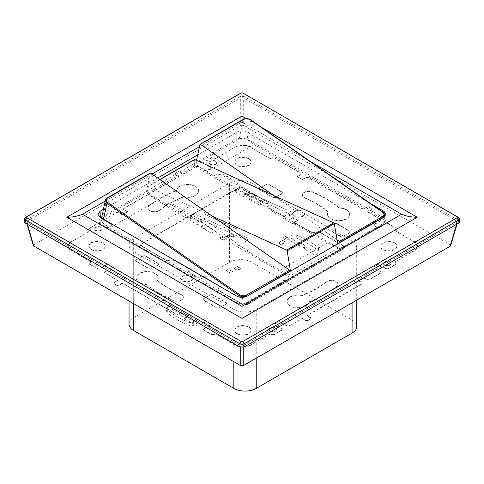 <?xml version="1.0" encoding="UTF-8"?>
<svg xmlns="http://www.w3.org/2000/svg" width="484" height="484" viewBox="0 0 484 484"><rect width="100%" height="100%" fill="white"/><g stroke="black" fill="none" stroke-linecap="round" stroke-linejoin="round"><path stroke-width="0.36" stroke-dasharray="2.42 1.81" d="M305.616 320.154A1.839 1.065 0 0 0 308.223 320.154L308.223 320.456A1.839 1.065 180 0 1 305.616 320.456L302.754 318.799A0.738 0.423 0 0 0 301.714 318.799L289.493 325.853L301.714 318.799M289.493 325.853A1.839 1.065 180 0 1 286.885 325.853L286.885 325.557A1.839 1.065 0 0 0 289.493 325.557M286.885 325.557L280.635 321.945A1.839 1.065 0 0 0 278.034 321.945L275.426 323.451A1.839 1.065 0 0 0 274.888 324.201A1.839 1.065 0 0 0 275.426 324.952L281.676 328.563L275.426 325.254A1.839 1.065 180 0 1 274.888 324.504A1.839 1.065 180 0 1 275.426 323.754L278.034 322.247A1.839 1.065 180 0 1 280.635 322.247L286.885 325.853M281.676 328.866A1.839 1.065 180 0 1 282.22 329.616A1.839 1.065 180 0 1 281.676 330.366L273.865 334.88L269.957 334.123L273.865 334.577L281.676 330.064A1.839 1.065 0 0 0 282.22 329.314A1.839 1.065 0 0 0 281.676 328.563M269.957 333.827L250.688 344.953L269.957 334.123M250.688 345.249A11.047 6.377 180 0 1 235.067 345.249L235.067 344.953A11.047 6.377 0 0 0 250.688 344.953M235.067 344.953L215.791 333.827L235.067 345.249M215.791 334.123L211.889 334.88L204.073 330.366A1.839 1.065 180 0 1 203.534 329.616A1.839 1.065 180 0 1 204.073 328.866L204.073 328.563A1.839 1.065 0 0 0 203.534 329.314A1.839 1.065 0 0 0 204.073 330.064L211.889 334.577L215.791 333.827M184.543 318.647A1.839 1.065 180 0 1 185.082 317.897L185.082 317.601A1.839 1.065 0 0 0 184.543 318.351L184.543 318.647A1.839 1.065 180 0 0 185.082 319.404L196.262 325.853A1.839 1.065 -0 0 0 198.863 325.853L205.119 322.247A1.839 1.065 180 0 1 207.721 322.247L210.322 323.754A1.839 1.065 180 0 1 210.867 324.504A1.839 1.065 180 0 1 210.322 325.254L204.073 328.866M123.063 283.297L123.063 283.594A0.738 0.423 0 0 0 122.022 283.594L122.022 283.297A0.738 0.423 0 0 1 123.063 283.297L177.271 314.594A1.839 1.065 0 0 0 179.873 314.594L183.261 312.634L188.47 315.943L185.082 317.897M183.261 312.936L179.873 314.89A1.839 1.065 180 0 1 177.271 314.89L123.063 283.594M122.022 283.594L119.161 285.251A1.839 1.065 180 0 1 116.553 285.251L114.472 283.745L116.553 285.251M114.472 284.048A1.839 1.065 180 0 1 113.934 283.297A1.839 1.065 180 0 1 114.472 282.541L114.472 282.245A1.839 1.065 0 0 0 113.934 282.995A1.839 1.065 0 0 0 114.472 283.745M114.472 282.245L117.34 280.587L114.472 282.541M117.34 280.889A0.738 0.423 0 0 0 117.552 280.587A0.738 0.423 0 0 0 117.34 280.29L105.119 272.934L117.34 280.29M105.119 273.236A1.839 1.065 180 0 1 104.58 272.48A1.839 1.065 180 0 1 105.119 271.73L111.368 268.124A1.839 1.065 0 0 0 111.907 267.368A1.839 1.065 0 0 0 111.368 266.617L108.761 265.117A1.839 1.065 0 0 0 106.159 265.117L99.91 268.42A1.839 1.065 0 0 1 97.302 268.42L89.492 263.913L90.792 261.656L89.492 264.216L97.302 268.723A1.839 1.065 0 0 0 99.91 268.723M90.792 261.959L71.523 250.531A11.047 6.377 0 0 1 68.286 246.023L68.286 246.32A11.047 6.377 0 0 0 71.523 250.833M105.119 219.107L116.293 212.954A1.839 1.065 180 0 1 118.901 212.954L118.901 212.651A1.839 1.065 0 0 0 116.293 212.651L105.119 219.107A1.839 1.065 0 0 0 104.58 219.857A1.839 1.065 0 0 0 105.119 220.613L111.368 224.219A1.839 1.065 0 0 1 111.907 224.969A1.839 1.065 0 0 1 111.368 225.726L108.761 227.226A1.839 1.065 0 0 1 106.159 227.226L99.91 223.62A1.839 1.065 0 0 0 97.302 223.62L89.492 228.127L90.792 230.384L71.523 241.812A11.047 6.377 0 0 0 68.286 246.32M71.523 241.812L90.792 230.384M99.91 223.62L99.91 223.917A1.839 1.065 0 0 0 97.302 223.917L89.492 228.43L90.792 230.686M99.91 223.917L106.159 227.528A1.839 1.065 0 0 0 108.761 227.528L111.368 226.022A1.839 1.065 0 0 0 111.907 225.272A1.839 1.065 0 0 0 111.368 224.522L105.119 220.613M105.119 219.409A1.839 1.065 0 0 0 104.58 220.159A1.839 1.065 0 0 0 105.119 220.91M178.312 176.848L178.312 177.15A0.738 0.423 -0 0 0 178.529 176.848A0.738 0.423 -0 0 0 178.312 176.545L178.312 176.249A0.738 0.423 0 0 1 178.529 176.545A0.738 0.423 0 0 1 178.312 176.848L124.11 208.144A1.839 1.065 0 0 0 123.571 208.894A1.839 1.065 0 0 0 124.11 209.645L127.492 211.901L122.283 214.908L118.901 212.954M127.492 211.901L124.11 209.947A1.839 1.065 180 0 1 123.571 209.197A1.839 1.065 180 0 1 124.11 208.447L178.312 177.15M178.312 176.545L175.45 174.893A1.839 1.065 180 0 1 174.912 174.143A1.839 1.065 180 0 1 175.45 173.393L177.531 171.887L175.45 173.393M177.531 172.189A1.839 1.065 180 0 1 180.139 172.189L180.139 171.887A1.839 1.065 0 0 0 177.531 171.887M180.139 171.887L183 173.538L180.139 172.189M183 173.841A0.738 0.423 -0 0 0 184.041 173.841L196.262 166.484L184.041 173.841M196.262 166.786A1.839 1.065 180 0 1 198.863 166.786L205.119 170.096A1.839 1.065 0 0 0 207.721 170.096L210.322 168.589A1.839 1.065 0 0 0 210.867 167.839A1.839 1.065 0 0 0 210.322 167.089L204.073 163.477L210.322 167.385A1.839 1.065 180 0 1 210.867 168.142A1.839 1.065 180 0 1 210.322 168.892L207.721 170.392A1.839 1.065 180 0 1 205.119 170.392L198.863 166.786M204.073 163.78A1.839 1.065 180 0 1 203.534 163.029A1.839 1.065 180 0 1 204.073 162.273L211.889 157.766L215.791 158.516L235.067 147.088L215.791 158.516M235.067 147.39A11.047 6.377 180 0 1 250.688 147.39L269.957 158.516L250.688 147.39M269.957 158.516L273.865 157.766L300.667 173.242A1.839 1.065 180 0 1 301.211 173.992A1.839 1.065 180 0 1 300.667 174.742L297.285 176.4L302.494 179.703L297.285 176.696L300.667 174.742M302.494 179.703L305.876 177.749A1.839 1.065 180 0 1 308.483 177.749L362.685 209.046A0.738 0.423 -0 0 0 363.726 209.046L366.594 207.394A1.839 1.065 180 0 1 369.195 207.394L371.282 208.592L369.195 207.394M371.282 208.592A1.839 1.065 180 0 1 371.821 209.348A1.839 1.065 180 0 1 371.282 210.098L371.282 209.796A1.839 1.065 0 0 0 371.821 209.046A1.839 1.065 0 0 0 371.282 208.295M371.282 209.796L368.415 211.454L371.282 210.098M368.415 211.75A0.738 0.423 -0 0 0 368.203 212.052A0.738 0.423 -0 0 0 368.415 212.355L380.636 219.409A1.839 1.065 180 0 1 381.174 220.159A1.839 1.065 180 0 1 380.636 220.91L374.386 224.522A1.839 1.065 -0 0 0 373.848 225.272A1.839 1.065 -0 0 0 374.386 226.022L376.988 227.528A1.839 1.065 -0 0 0 379.595 227.528L385.845 223.62L379.595 227.528M396.263 228.43L394.962 230.686L396.263 228.43L388.446 223.917A1.839 1.065 -0 0 0 385.845 223.917M394.962 230.686L414.231 241.812L394.962 230.384M414.231 241.51A11.047 6.377 0 0 1 417.468 246.023A11.047 6.377 0 0 1 414.231 250.531L414.231 250.833A11.047 6.377 -0 0 0 417.468 246.32A11.047 6.377 -0 0 0 414.231 241.812M414.231 250.833L394.962 261.959L414.231 250.531M388.446 268.723L388.446 268.42A1.839 1.065 0 0 1 385.845 268.42L385.845 268.723A1.839 1.065 -0 0 0 388.446 268.723L396.263 264.216L394.962 261.959M385.845 268.723L379.595 265.117A1.839 1.065 -0 0 0 376.988 265.117L374.386 266.617A1.839 1.065 -0 0 0 373.848 267.368A1.839 1.065 -0 0 0 374.386 268.124L380.636 271.73L374.386 268.124M307.443 315.193L307.443 315.495A0.738 0.423 0 0 0 307.225 315.792A0.738 0.423 0 0 0 307.443 316.094L307.443 315.792A0.738 0.423 0 0 1 307.225 315.495A0.738 0.423 0 0 1 307.443 315.193L361.645 283.896A1.839 1.065 0 0 0 362.183 283.146A1.839 1.065 0 0 0 361.645 282.396L358.263 280.442L363.466 277.731L366.854 279.685A1.839 1.065 180 0 0 369.455 279.685L380.636 273.236A1.839 1.065 -0 0 0 381.174 272.48A1.839 1.065 -0 0 0 380.636 271.73M358.263 280.738L361.645 282.692A1.839 1.065 180 0 1 362.183 283.449A1.839 1.065 180 0 1 361.645 284.199L307.443 315.495M307.443 316.094L310.304 317.746A1.839 1.065 180 0 1 310.843 318.502A1.839 1.065 180 0 1 310.304 319.252L308.223 320.154M308.223 320.456L310.304 319.252M302.754 318.799L305.616 320.456M349.648 232.489A1.839 1.065 0 0 0 350.186 231.739A1.839 1.065 0 0 0 349.648 230.983L336.628 223.469A1.839 1.065 0 0 0 334.021 223.469L327.511 227.226A1.839 1.065 0 0 0 326.972 227.976A1.839 1.065 0 0 0 327.511 228.732L340.53 236.246A1.839 1.065 0 0 0 343.138 236.246L349.648 232.792A1.839 1.065 -0 0 0 350.186 232.036A1.839 1.065 -0 0 0 349.648 231.285L336.628 223.771A1.839 1.065 -0 0 0 334.021 223.771L328.031 227.226L352.074 241.105A15.839 9.142 180 0 1 356.708 247.572A15.839 9.142 180 0 1 352.074 254.033L256.236 309.367A15.839 9.142 180 0 1 233.839 309.367L225.429 304.509L219.44 307.661A1.839 1.065 0 0 1 216.838 307.661L203.812 300.147A1.839 1.065 0 0 1 203.274 299.396L203.274 299.693A1.839 1.065 -0 0 0 203.812 300.449L216.838 307.963A1.839 1.065 -0 0 0 219.44 307.963M259.805 188.137A1.839 1.065 0 0 0 259.261 188.887A1.839 1.065 0 0 0 259.805 189.637L272.825 197.157A1.839 1.065 0 0 0 275.426 197.157L281.936 193.4A1.839 1.065 0 0 0 282.474 192.644A1.839 1.065 0 0 0 281.936 191.894L268.916 184.38A1.839 1.065 0 0 0 266.315 184.38L259.805 188.439A1.839 1.065 0 0 0 259.261 189.19A1.839 1.065 0 0 0 259.805 189.94L272.825 197.46A1.839 1.065 0 0 0 275.426 197.46L275.953 197.157L299.439 210.715A5.711 3.297 180 0 1 304.545 213.668L328.031 227.226L327.511 227.528A1.839 1.065 -0 0 0 326.972 228.279A1.839 1.065 -0 0 0 327.511 229.029L340.53 236.549A1.839 1.065 -0 0 0 343.138 236.549L343.138 236.246M136.107 259.551A1.839 1.065 0 0 0 135.568 260.301A1.839 1.065 0 0 0 136.107 261.058L149.126 268.572A1.839 1.065 0 0 0 151.734 268.572L158.244 264.815A1.839 1.065 0 0 0 158.782 264.064A1.839 1.065 0 0 0 158.244 263.308L145.224 255.794A1.839 1.065 0 0 0 142.617 255.794L136.107 259.854L142.096 256.393L133.681 251.535A15.839 9.142 180 0 1 129.04 245.073A15.839 9.142 180 0 1 133.681 238.606L229.519 183.279A15.839 9.142 180 0 1 251.91 183.279L275.953 197.157L281.936 193.697A1.839 1.065 0 0 0 282.474 192.947A1.839 1.065 0 0 0 281.936 192.196L268.916 184.676A1.839 1.065 0 0 0 266.315 184.676L266.315 184.38M259.805 188.439L266.315 184.676M136.107 259.854A1.839 1.065 0 0 0 135.568 260.604A1.839 1.065 0 0 0 136.107 261.354L149.126 268.874A1.839 1.065 0 0 0 151.734 268.874L157.717 265.413L142.096 256.393L142.617 255.794M219.44 307.661L225.949 304.206A1.839 1.065 -0 0 0 226.488 303.456A1.839 1.065 -0 0 0 225.949 302.7L212.93 295.186A1.839 1.065 -0 0 0 210.328 295.186L209.802 295.488L181.204 278.978A5.711 3.297 -0 0 0 186.316 281.924A5.711 3.297 -0 0 0 190.92 280.98A5.711 3.297 -0 0 0 192.596 278.645A5.711 3.297 -0 0 0 189.069 275.602A5.711 3.297 -0 0 0 182.849 276.316A5.711 3.297 -0 0 0 181.179 278.645A5.711 3.297 -0 0 0 181.204 278.978L157.717 265.413L158.244 265.117A1.839 1.065 0 0 0 158.782 264.361A1.839 1.065 0 0 0 158.244 263.611L145.224 256.09A1.839 1.065 0 0 0 142.617 256.09M225.949 304.206L225.429 304.509L209.802 295.488L203.812 298.943A1.839 1.065 -0 0 0 203.274 299.693M349.648 232.792L343.138 236.549M270.217 328.261A3.684 2.124 180 0 1 274.234 327.801A3.684 2.124 180 0 1 276.509 329.767A3.684 2.124 180 0 1 275.426 331.268A3.684 2.124 180 0 1 271.415 331.728A3.684 2.124 180 0 1 269.14 329.767A3.684 2.124 180 0 1 270.217 328.261M384.804 262.11A3.684 2.124 180 0 1 388.815 261.644A3.684 2.124 180 0 1 391.09 263.611A3.684 2.124 180 0 1 390.013 265.117A3.684 2.124 180 0 1 385.996 265.577A3.684 2.124 180 0 1 383.727 263.611A3.684 2.124 180 0 1 384.804 262.11M302.252 295.645A104.042 60.064 0 0 0 326.331 282.19A6.443 3.721 180 0 1 326.948 281.779A6.443 3.721 180 0 1 333.972 280.974A6.443 3.721 180 0 1 337.947 284.411A6.443 3.721 180 0 1 336.676 286.631A116.928 67.506 0 0 1 309.149 301.937A11.047 6.377 0 0 1 305.93 306.076A11.047 6.377 0 0 1 293.891 307.455A11.047 6.377 0 0 1 287.072 301.562A11.047 6.377 0 0 1 290.309 297.055A11.047 6.377 0 0 1 302.252 295.645L302.252 295.349A11.047 6.377 0 0 0 290.309 296.752A11.047 6.377 0 0 0 287.072 301.26A11.047 6.377 0 0 0 293.891 307.159A11.047 6.377 0 0 0 305.93 305.773A11.047 6.377 0 0 0 309.149 301.641L309.149 301.937M394.436 243.01A8.101 4.677 -0 0 0 385.609 242A8.101 4.677 -0 0 0 380.606 246.32A8.101 4.677 -0 0 0 382.983 249.629A8.101 4.677 -0 0 0 391.81 250.645A8.101 4.677 -0 0 0 396.813 246.32A8.101 4.677 -0 0 0 394.436 243.01M237.148 333.827A8.101 4.677 180 0 1 234.776 330.518A8.101 4.677 180 0 1 239.774 326.198A8.101 4.677 180 0 1 248.607 327.208A8.101 4.677 180 0 1 250.978 330.518A8.101 4.677 180 0 1 245.975 334.837A8.101 4.677 180 0 1 237.148 333.827M328.309 212.04A104.042 60.064 0 0 0 304.999 198.137A6.443 3.721 180 0 1 304.291 197.787A6.443 3.721 180 0 1 302.403 195.155A6.443 3.721 180 0 1 305.955 191.827A6.443 3.721 180 0 1 312.694 192.166A116.928 67.506 0 0 1 339.211 208.059A11.047 6.377 0 0 1 346.375 209.917A11.047 6.377 0 0 1 349.605 214.424A11.047 6.377 0 0 1 342.787 220.323A11.047 6.377 0 0 1 330.747 218.937A11.047 6.377 0 0 1 327.511 214.424A11.047 6.377 0 0 1 328.309 212.04L328.309 211.744A11.047 6.377 0 0 0 327.511 214.128A11.047 6.377 0 0 0 330.747 218.635A11.047 6.377 0 0 0 342.787 220.02A11.047 6.377 0 0 0 349.605 214.128A11.047 6.377 0 0 0 346.375 209.614A11.047 6.377 0 0 0 339.211 207.757L339.211 208.059M157.439 280.599A11.047 6.377 0 0 0 158.244 278.215A11.047 6.377 0 0 0 155.007 273.702A11.047 6.377 0 0 0 142.968 272.323A11.047 6.377 0 0 0 136.143 278.215A11.047 6.377 0 0 0 139.38 282.723A11.047 6.377 0 0 0 146.543 284.58A116.928 67.506 0 0 0 173.06 300.473A6.443 3.721 180 0 0 179.8 300.812A6.443 3.721 180 0 0 183.351 297.491A6.443 3.721 180 0 0 181.464 294.859A6.443 3.721 180 0 0 180.756 294.502A104.042 60.064 0 0 1 157.439 280.599L157.439 280.296A11.047 6.377 0 0 0 158.244 277.913A11.047 6.377 0 0 0 155.007 273.406A11.047 6.377 0 0 0 142.968 272.02A11.047 6.377 0 0 0 136.143 277.913A11.047 6.377 0 0 0 139.38 282.426A11.047 6.377 0 0 0 146.543 284.283L146.543 284.58M91.313 249.629A8.101 4.677 0 0 0 100.146 250.645A8.101 4.677 0 0 0 105.149 246.32A8.101 4.677 0 0 0 102.771 243.01A8.101 4.677 0 0 0 93.944 242A8.101 4.677 0 0 0 88.941 246.32A8.101 4.677 0 0 0 91.313 249.629M248.607 158.819A8.101 4.677 180 0 1 250.978 162.128A8.101 4.677 180 0 1 245.975 166.448A8.101 4.677 180 0 1 237.148 165.431A8.101 4.677 180 0 1 234.776 162.128A8.101 4.677 180 0 1 239.774 157.802A8.101 4.677 180 0 1 248.607 158.819M183.503 196.994A104.042 60.064 0 0 0 159.417 210.455A6.443 3.721 180 0 1 158.806 210.867A6.443 3.721 180 0 1 151.782 211.671A6.443 3.721 180 0 1 147.802 208.235A6.443 3.721 180 0 1 149.078 206.009A116.928 67.506 0 0 1 176.606 190.702A11.047 6.377 0 0 1 179.824 186.57A11.047 6.377 0 0 1 191.864 185.184A11.047 6.377 0 0 1 198.682 191.077A11.047 6.377 0 0 1 195.445 195.59A11.047 6.377 0 0 1 183.503 196.994L183.503 196.698A11.047 6.377 0 0 0 195.445 195.288A11.047 6.377 0 0 0 198.682 190.781A11.047 6.377 0 0 0 191.864 184.888A11.047 6.377 0 0 0 179.824 186.267A11.047 6.377 0 0 0 176.606 190.4A116.928 67.506 0 0 0 149.078 205.712A6.443 3.721 0 0 0 147.802 207.932A6.443 3.721 0 0 0 151.782 211.369A6.443 3.721 0 0 0 158.806 210.564A6.443 3.721 0 0 0 159.417 210.153L159.417 210.455M100.95 230.535A3.684 2.124 180 0 1 96.939 230.995A3.684 2.124 180 0 1 94.664 229.029A3.684 2.124 180 0 1 95.741 227.528A3.684 2.124 180 0 1 99.752 227.069A3.684 2.124 180 0 1 102.027 229.029A3.684 2.124 180 0 1 100.95 230.535M215.531 164.379A3.684 2.124 180 0 1 211.52 164.844A3.684 2.124 180 0 1 209.245 162.878A3.684 2.124 180 0 1 210.322 161.372A3.684 2.124 180 0 1 214.339 160.912A3.684 2.124 180 0 1 216.614 162.878A3.684 2.124 180 0 1 215.531 164.379M91.313 249.327A8.101 4.677 0 0 0 100.146 250.343A8.101 4.677 0 0 0 105.149 246.023A8.101 4.677 0 0 0 102.771 242.714A8.101 4.677 0 0 0 93.944 241.697A8.101 4.677 0 0 0 88.941 246.023A8.101 4.677 0 0 0 91.313 249.327M248.607 158.516A8.101 4.677 0 0 0 239.774 157.506A8.101 4.677 0 0 0 234.776 161.825A8.101 4.677 0 0 0 237.148 165.135A8.101 4.677 0 0 0 245.975 166.145A8.101 4.677 0 0 0 250.978 161.825A8.101 4.677 0 0 0 248.607 158.516M100.95 230.233A3.684 2.124 0 0 0 102.027 228.732A3.684 2.124 0 0 0 99.752 226.766A3.684 2.124 0 0 0 95.741 227.226A3.684 2.124 0 0 0 94.664 228.732A3.684 2.124 0 0 0 96.939 230.693A3.684 2.124 0 0 0 100.95 230.233M215.531 164.082A3.684 2.124 0 0 0 216.614 162.576A3.684 2.124 0 0 0 214.339 160.609A3.684 2.124 0 0 0 210.322 161.075A3.684 2.124 0 0 0 209.245 162.576A3.684 2.124 0 0 0 211.52 164.542A3.684 2.124 0 0 0 215.531 164.082M146.543 284.283A116.928 67.506 0 0 0 173.06 300.171A6.443 3.721 0 0 0 179.8 300.516A6.443 3.721 0 0 0 183.351 297.188A6.443 3.721 0 0 0 181.464 294.556A6.443 3.721 0 0 0 180.756 294.205L180.756 294.502M339.211 207.757A116.928 67.506 0 0 0 312.694 191.87A6.443 3.721 0 0 0 305.955 191.525A6.443 3.721 0 0 0 302.403 194.852A6.443 3.721 0 0 0 304.291 197.484A6.443 3.721 0 0 0 304.999 197.835L304.999 198.137M190.92 280.678A5.711 3.297 0 0 0 192.596 278.348A5.711 3.297 0 0 0 189.069 275.299A5.711 3.297 0 0 0 182.849 276.013A5.711 3.297 0 0 0 181.179 278.348A5.711 3.297 0 0 0 184.7 281.392A5.711 3.297 0 0 0 190.92 280.678M302.905 216.324A5.711 3.297 180 0 1 296.68 217.038A5.711 3.297 180 0 1 293.159 213.995A5.711 3.297 180 0 1 294.829 211.665A5.711 3.297 180 0 1 299.439 210.715L304.545 213.668A5.711 3.297 -0 0 1 304.575 213.995A5.711 3.297 -0 0 1 302.905 216.324M294.829 211.363A5.711 3.297 0 0 0 293.159 213.692A5.711 3.297 0 0 0 296.68 216.741A5.711 3.297 0 0 0 302.905 216.027A5.711 3.297 0 0 0 304.575 213.692A5.711 3.297 0 0 0 301.054 210.649A5.711 3.297 0 0 0 294.829 211.363M237.148 333.524A8.101 4.677 0 0 0 245.975 334.535A8.101 4.677 0 0 0 250.978 330.215A8.101 4.677 0 0 0 248.607 326.906A8.101 4.677 0 0 0 239.774 325.895A8.101 4.677 0 0 0 234.776 330.215A8.101 4.677 0 0 0 237.148 333.524M394.436 242.714A8.101 4.677 0 0 0 385.609 241.697A8.101 4.677 0 0 0 380.606 246.023A8.101 4.677 0 0 0 382.983 249.327A8.101 4.677 0 0 0 391.81 250.343A8.101 4.677 0 0 0 396.813 246.023A8.101 4.677 0 0 0 394.436 242.714M309.149 301.641A116.928 67.506 0 0 0 336.676 286.328A6.443 3.721 0 0 0 337.947 284.108A6.443 3.721 0 0 0 333.972 280.672A6.443 3.721 0 0 0 326.948 281.476A6.443 3.721 0 0 0 326.331 281.888L326.331 282.19M384.804 261.808A3.684 2.124 0 0 0 383.727 263.308A3.684 2.124 0 0 0 385.996 265.274A3.684 2.124 0 0 0 390.013 264.815A3.684 2.124 0 0 0 391.09 263.308A3.684 2.124 0 0 0 388.815 261.348A3.684 2.124 0 0 0 384.804 261.808M270.217 327.958A3.684 2.124 0 0 0 269.14 329.465A3.684 2.124 0 0 0 271.415 331.431A3.684 2.124 0 0 0 275.426 330.965A3.684 2.124 0 0 0 276.509 329.465A3.684 2.124 0 0 0 274.234 327.499A3.684 2.124 0 0 0 270.217 327.958M366.854 279.685L366.854 279.389A1.839 1.065 0 0 0 369.455 279.389L380.636 272.934A1.839 1.065 0 0 0 381.174 272.183A1.839 1.065 0 0 0 380.636 271.427M300.667 174.44A1.839 1.065 0 0 0 301.211 173.689A1.839 1.065 0 0 0 300.667 172.939L273.865 157.463L269.957 158.214M273.865 157.766L273.865 157.463M184.543 318.351A1.839 1.065 0 0 0 185.082 319.101L196.262 325.557A1.839 1.065 0 0 0 198.863 325.557L205.119 322.247M380.636 220.91L380.636 220.613A1.839 1.065 0 0 0 381.174 219.857A1.839 1.065 0 0 0 380.636 219.107L368.415 212.052A0.738 0.423 0 0 1 368.203 211.75L368.203 212.052M302.252 295.349A104.042 60.064 0 0 0 326.331 281.888M225.949 303.904A1.839 1.065 0 0 0 226.488 303.153A1.839 1.065 0 0 0 225.949 302.403L212.93 294.883A1.839 1.065 0 0 0 210.328 294.883L203.812 298.64A1.839 1.065 0 0 0 203.274 299.396M380.636 220.613L374.386 224.219A1.839 1.065 0 0 0 373.848 224.969A1.839 1.065 0 0 0 374.386 225.726L376.988 227.226A1.839 1.065 0 0 0 379.595 227.226M396.263 228.127L388.446 223.62A1.839 1.065 0 0 0 385.845 223.62M396.263 264.216L394.962 261.656M388.446 268.42L396.263 263.913M385.845 268.42L379.595 264.815A1.839 1.065 0 0 0 376.988 264.815L374.386 266.315A1.839 1.065 0 0 0 373.848 267.071A1.839 1.065 0 0 0 374.386 267.821M273.865 334.88L273.865 334.577M211.889 334.88L211.889 334.577M204.073 328.563L210.322 324.952A1.839 1.065 0 0 0 210.867 324.201A1.839 1.065 0 0 0 210.322 323.451L207.721 321.945A1.839 1.065 0 0 0 205.119 321.945M328.309 211.744A104.042 60.064 0 0 0 304.999 197.835M157.439 280.296A104.042 60.064 0 0 0 180.756 294.205M176.606 190.4L176.606 190.702M183.503 196.698A104.042 60.064 0 0 0 159.417 210.153M250.688 147.088A11.047 6.377 0 0 0 235.067 147.088M215.791 158.214L211.889 157.463L204.073 161.977A1.839 1.065 0 0 0 203.534 162.727A1.839 1.065 0 0 0 204.073 163.477M211.889 157.766L211.889 157.463M198.863 166.484A1.839 1.065 0 0 0 196.262 166.484M89.492 228.43L89.492 228.127M71.523 241.51A11.047 6.377 0 0 0 68.286 246.023M90.792 261.656L71.523 250.531M89.492 264.216L89.492 263.913M105.119 271.73L111.368 267.821A1.839 1.065 0 0 0 111.907 267.071A1.839 1.065 0 0 0 111.368 266.315L108.761 264.815A1.839 1.065 0 0 0 106.159 264.815L99.91 268.42M105.119 271.427A1.839 1.065 0 0 0 104.58 272.183A1.839 1.065 0 0 0 105.119 272.934M116.553 284.949A1.839 1.065 0 0 0 119.161 284.949L119.161 285.251M122.022 283.297L119.161 284.949M183.261 312.634L188.47 315.943M185.082 317.601L188.47 315.641M117.34 280.587A0.738 0.423 0 0 0 117.552 280.29A0.738 0.423 0 0 0 117.34 279.988M175.45 173.091A1.839 1.065 0 0 0 174.912 173.841A1.839 1.065 0 0 0 175.45 174.591L175.45 174.893M178.312 176.249L175.45 174.591M127.492 211.599L122.283 214.908M118.901 212.651L122.283 214.606M183 173.538A0.738 0.423 0 0 0 184.041 173.538M369.195 207.091A1.839 1.065 0 0 0 366.594 207.091L366.594 207.394M302.494 179.407L305.876 177.453A1.839 1.065 0 0 1 308.483 177.453L362.685 208.743A0.738 0.423 0 0 0 363.726 208.743L366.594 207.091M310.304 318.95A1.839 1.065 0 0 0 310.843 318.2A1.839 1.065 0 0 0 310.304 317.45L310.304 317.746M307.443 315.792L310.304 317.45M358.263 280.442L363.466 277.731M366.854 279.389L363.466 277.435M302.754 318.502A0.738 0.423 0 0 0 301.714 318.502M33.366 245.763L33.838 244.789C30.032 236.954 27.848 229.029 27.292 221.006L26.753 221.799L27.292 222.507L240.699 345.721L243.301 345.721L243.301 347.331M240.748 125.332L243.252 125.332L243.301 97.798L240.699 97.798L240.748 125.332L33.838 244.789M243.252 125.332L450.162 244.789L450.622 245.781M97.956 214.315L98.155 220.928L100.315 223.862L236.791 302.657L236.791 296.16M247.209 296.16L247.209 302.657C243.736 304.279 240.264 304.279 236.791 302.657M247.209 302.657L383.685 223.862L385.845 220.928L383.685 217.848L247.209 139.053L247.209 132.32L370.684 203.613M247.209 132.32C243.736 130.698 240.264 130.698 236.791 132.32L197.708 154.886M236.791 132.32L236.791 139.053C240.264 137.432 243.736 137.432 247.209 139.053M236.791 139.053L101.773 217.007M100.733 217.606L98.155 220.928M157.651 178.015L103.413 209.324M311.206 162.049L242 122.095L199.468 146.652M151.994 174.065L105.173 201.09M242 120.086L242 122.095M244.081 96.51L244.081 93.654C242.629 92.964 241.244 92.964 239.919 93.654L239.919 96.51L244.081 96.51L458.941 220.559L459.8 221.666M240.699 347.331L240.699 345.721M456.551 224.34L456.708 222.507L243.301 345.721M456.708 222.507L457.247 221.799L456.708 221.006C456.152 229.029 453.968 236.954 450.162 244.789M456.708 221.006L243.301 97.798M27.292 222.507L27.449 224.34M27.292 221.006L240.699 97.798M239.919 96.51L25.059 220.559L24.2 221.666M250.772 119.826A0.738 0.381 -55.1 0 1 250.875 120.129C248.28 118.58 245.678 118.405 243.077 119.602L199.922 144.516M105.657 199.414L106.952 198.192L150.107 173.278L146.235 192.795L157.239 200.485L109.844 227.849L239.048 302.306C241.649 303.522 244.257 303.522 246.858 302.306L290.104 277.338L290.061 271.415M382.929 212.167A0.738 0.381 -55.1 0 1 383.032 212.464L250.875 120.129L247.009 139.592C244.359 138.073 241.758 137.916 239.205 139.12L195.711 164.227L206.716 171.917L213.831 176.019L215.398 174.936L221.109 173.738L227.056 176.085L249.714 191.918L244.722 194.798L245.019 197.345L248.861 195.131L213.988 175.922L215.398 174.936M384.623 214.926L383.032 212.464L383.08 219.149L254.112 144.553L206.716 171.917M196.54 160.337L195.711 164.227M337.082 239.804L273.696 195.518M227.056 176.085L225.556 176.95L248.08 192.692L244.722 194.798M244.589 194.707L244.577 194.102L248.213 192.003L250.96 193.007L247.27 195.137L244.577 194.102M248.08 192.692L248.213 192.003M250.96 193.007L286.359 217.739L284.271 218.949L247.27 195.137M337.784 243.863L338.479 247.856L291.084 275.221L280.079 270.205L327.474 242.841L294.823 224.019L294.109 224.437L290.091 215.132L288.603 213.456L236.422 189.607L239.023 188.107L238.243 188.082L237.868 188.821L235.496 190.194L235.702 189.553L238.243 188.082M236.422 189.607L235.702 189.553M239.023 188.107L291.114 211.859L288.464 213.39M294.823 224.019L292.511 213.734L291.114 211.859M245.019 197.345L235.793 192.251L237.741 191.126L194.362 166.127L147.209 193.352L147.257 187.03L159.968 179.631M194.362 166.127L194.32 159.859L147.257 187.03L147.729 186.697L212.059 216.033M194.32 159.859L194.78 159.532M291.084 275.221L290.448 271.191M103.522 219.216L102.741 222.888L101.168 219.833L102.741 217.903L146.235 192.795M150.663 173.133L150.107 173.278M147.209 193.352L190.508 218.399L190.672 216.07L191.059 215.326L191.846 215.344L243.936 239.096L245.309 240.984L247.729 239.586L246.58 237.565L243.936 239.096M190.508 218.399L192.457 217.274L193.049 214.696L193.6 213.861L194.447 213.843L246.58 237.565M205.022 219.53L202.239 218.544L198.603 220.643L201.332 221.66L205.022 219.53L238.818 245.188L236.888 246.556L238.818 245.188M201.332 221.66L236.73 246.392M202.239 218.544L201.973 219.312L198.482 221.327L198.603 220.643M192.457 217.274L201.277 222.598L197.442 224.812L197.109 222.289L201.973 219.312M197.109 222.289L174.452 206.456L169.067 203.788L164.971 204.048L164.173 204.684L197.442 224.812M198.482 221.327L175.952 205.591L170.32 203.08L165.431 203.782L164.173 204.684M338.479 247.856L327.474 242.841M284.271 218.949L286.51 217.903L339.829 248.631L339.871 242.659M339.829 248.631L383.08 223.656L384.695 221.388L383.08 219.149M247.009 139.592L254.112 144.553M225.556 176.95L219.899 174.458L214.944 175.196M249.714 191.918L248.861 195.131M294.109 224.437L284.441 219.101M235.793 192.251L235.496 190.194M237.741 191.126L237.868 188.821M238.957 245.358L248.201 250.942L247.487 251.353L245.309 240.984M247.487 251.353L280.079 270.205M201.277 222.598L202.094 219.409M102.741 222.888L109.844 227.849M290.104 277.338L236.888 246.556M164.336 204.593L157.239 200.485M248.201 250.942L247.729 239.586M129.04 324.111A15.839 9.142 180 0 1 133.681 317.643L229.519 262.316A15.839 9.142 180 0 1 251.91 262.316L352.074 320.142A15.839 9.142 180 0 1 356.708 326.603M318.036 250.44L318.036 253.447A3.684 2.124 0 0 0 319.113 251.946L319.113 248.939A3.684 2.124 0 0 1 318.036 250.44L315.011 252.182L315.011 255.189L304.545 249.151A5.711 3.297 0 0 0 299.439 246.199L299.439 243.192L288.972 237.148L288.972 240.155L299.439 246.199M315.011 252.182L304.545 246.144L304.545 249.151M167.718 307.152L167.718 310.159A3.684 2.124 0 0 0 166.641 311.666L166.641 308.659A3.684 2.124 0 0 1 167.718 307.152L170.743 305.41L170.743 308.417L181.204 314.461A5.711 3.297 0 0 0 186.316 317.407L186.316 314.4L196.782 320.444L196.782 323.451L186.316 317.407M170.743 305.41L181.204 311.454L181.204 314.461M166.641 311.666A3.684 2.124 0 0 0 167.319 312.894A90.968 52.52 0 0 0 189.032 325.429A3.684 2.124 0 0 0 193.763 325.194L196.782 323.451M166.641 308.659A3.684 2.124 0 0 0 167.319 309.887A90.968 52.52 0 0 0 189.032 322.423A3.684 2.124 0 0 0 193.763 322.187L196.782 320.444M167.718 310.159L170.743 308.417M186.316 314.4A5.711 3.297 180 0 1 181.204 311.454M319.113 251.946A3.684 2.124 0 0 0 318.436 250.718A90.968 52.52 0 0 0 296.722 238.182A3.684 2.124 0 0 0 291.991 238.412L288.972 240.155M319.113 248.939A3.684 2.124 0 0 0 318.436 247.711A90.968 52.52 0 0 0 296.722 235.176A3.684 2.124 0 0 0 291.991 235.406L288.972 237.148M318.036 253.447L315.011 255.189M299.439 243.192A5.711 3.297 180 0 1 304.545 246.144M204.75 214.249L236.954 229.186L236.985 228.859L204.75 214.249M236.954 229.186L204.75 214.218M277.58 205.73L245.376 190.763M242.484 297.89L242.926 300.382L242.944 298.211L242.484 297.89M108.634 206.553L109.039 204.647L108.634 206.553L109.499 204.974L109.039 204.647M246.725 125.743L245.89 127.304L246.265 125.423L246.725 125.743M380.182 221.134L380.17 218.986L379.71 218.665L380.182 221.134L380.17 218.986M205.01 225.217L205.119 224.092L214.95 230.965L205.01 225.217L201.477 227.256L201.356 226.27L205.119 224.092M201.477 227.256L211.187 233.137L201.356 226.27M211.187 233.137L214.95 230.965M289.19 238.896L282.027 242.762L283.89 243.839L281.906 244.983A7.363 4.253 60 0 1 281.392 244.983L278.306 243.204L285.784 238.89L283.721 237.692L285.415 236.718L289.19 238.896L281.997 243.047L283.37 243.839L281.392 244.983M289.22 238.606L285.342 236.373L283.648 237.354L285.808 238.606L278.33 242.92L281.906 244.983M239.096 269.697L241.08 268.553L237.511 266.49L230.033 270.804L227.867 269.558L226.167 270.538L230.039 272.776L237.239 268.62L238.582 269.697A7.363 4.253 -120 0 0 239.096 269.697L237.239 268.62M221.66 236.779L219.682 237.922L223.245 239.985L230.723 235.666L232.889 236.918L234.583 235.938L230.717 233.693L223.517 237.85L221.66 236.779A7.363 4.253 60 0 0 222.18 237.378L223.547 238.17L230.741 234.014L234.504 236.192L232.889 236.918M297.696 220.232L287.538 214.37L297.696 220.232L294.06 222.331L308.883 230.886A7.345 4.241 0 0 0 318.448 231.298L343.489 245.757L344.554 247.427L343.495 248.782L247.657 304.109C245.914 304.932 244.166 304.926 242.417 304.109L217.376 289.65A7.345 4.241 0 0 0 218.798 286.824A7.345 4.241 0 0 0 216.663 284.126L201.846 275.571L198.216 277.973L188.058 271.808L198.216 277.671M188.058 271.808L191.688 269.709L176.872 261.154A7.345 4.241 0 0 0 167.307 260.743L142.266 246.283L141.201 244.928L142.26 243.258L238.098 187.931C239.84 187.108 241.583 187.114 243.331 187.931L268.378 202.391A7.345 4.241 0 0 0 266.956 204.611A7.345 4.241 0 0 0 269.086 207.914L283.908 216.469L287.538 214.37M318.448 231.298L318.442 231.612A7.363 4.253 180 0 1 308.865 231.195L294.048 222.64L297.696 220.535M343.489 245.757A3.684 2.124 120 0 0 343.477 246.066L318.442 231.612M294.06 222.331A3.684 2.124 120 0 0 294.048 222.64M283.908 216.469A3.684 2.124 -60 0 0 283.89 216.778L269.074 208.223A7.363 4.253 180 0 1 266.92 205.216A7.363 4.253 180 0 1 268.354 202.693L268.378 202.391M268.354 202.693L243.319 188.24A3.684 2.124 -60 0 1 243.331 187.931M142.266 246.283A3.684 2.124 -60 0 1 142.278 246.58L141.213 245.073L142.272 243.567L238.11 188.24C239.846 187.423 241.583 187.423 243.319 188.24M167.307 260.743L167.307 261.027A7.363 4.253 180 0 1 176.884 261.445L191.706 269.999L188.058 272.105M142.278 246.58L167.307 261.027M283.89 216.778L287.538 214.672M201.846 275.571A3.684 2.124 120 0 1 201.858 275.868L216.681 284.423A7.363 4.253 180 0 1 218.835 287.429A7.363 4.253 180 0 1 217.401 289.952L217.376 289.65M217.401 289.952L242.436 304.4A3.684 2.124 120 0 0 242.417 304.109M201.858 275.868L198.216 277.973M343.477 246.066L344.541 247.572L343.477 249.072L247.645 304.406C245.908 305.216 244.172 305.216 242.436 304.4M237.208 268.904L230.015 273.061L226.246 270.877L227.94 269.903L230.033 270.804M226.246 270.877L226.167 270.538M227.867 269.558L226.191 270.84M230.003 271.094L237.481 266.775L240.56 268.553L238.582 269.697M241.08 268.553A7.363 4.253 60 0 1 240.56 268.553M234.565 236.222L232.871 237.196M230.717 233.693L230.741 234.014M223.517 237.85L223.547 238.17M232.81 237.166L230.753 235.98L223.245 239.985M230.753 235.98L230.723 235.666M221.539 238.993L220.196 238.521L222.18 237.378M221.533 238.999L221.569 239.314M219.682 237.922A7.363 4.253 -120 0 0 220.196 238.521M223.275 240.3L221.563 239.314M283.648 237.354L283.721 237.692M283.666 237.656L285.342 236.373M283.37 243.839A7.363 4.253 -120 0 0 283.89 243.839M253.441 196.195L253.09 197.46L263.272 203.068L253.441 196.195L249.677 198.373L249.55 199.499L253.09 197.46M249.677 198.373L259.509 205.24L263.272 203.068M259.509 205.24L249.55 199.499M173.06 300.171L173.06 300.473M336.676 286.328L336.676 286.631M380.636 272.934L380.636 273.236M300.667 173.242L300.667 172.939M116.293 212.954L116.293 212.651M185.082 319.404L185.082 319.101M380.636 219.107L380.636 219.409M368.415 212.355L368.415 212.052M158.244 263.611L158.244 263.308M149.126 268.572L149.126 268.874M281.936 192.196L281.936 191.894M272.825 197.157L272.825 197.46M259.805 189.94L259.805 189.637M327.511 227.226L327.511 227.528M334.021 223.771L334.021 223.469M340.53 236.246L340.53 236.549M349.648 231.285L349.648 230.983M336.628 223.469L336.628 223.771M216.838 307.661L216.838 307.963M212.93 294.883L212.93 295.186M210.328 295.186L210.328 294.883M203.812 298.64L203.812 298.943M203.812 300.449L203.812 300.147M374.386 224.219L374.386 224.522M376.988 227.226L376.988 227.528M379.595 264.815L379.595 265.117M376.988 264.815L376.988 265.117M374.386 266.315L374.386 266.617M280.635 321.945L280.635 322.247M278.034 321.945L278.034 322.247M275.426 323.451L275.426 323.754M275.426 324.952L275.426 325.254M281.676 330.366L281.676 330.064M204.073 330.366L204.073 330.064M210.322 324.952L210.322 325.254M210.322 323.451L210.322 323.754M207.721 321.945L207.721 322.247M158.244 264.815L158.244 265.117M151.734 268.874L151.734 268.572M275.426 197.46L275.426 197.157M210.322 168.589L210.322 168.892M111.368 224.219L111.368 224.522M108.761 227.226L108.761 227.528M106.159 227.226L106.159 227.528M97.302 268.723L97.302 268.42M106.159 264.815L106.159 265.117M108.761 264.815L108.761 265.117M111.368 266.315L111.368 266.617M111.368 267.821L111.368 268.124M124.11 208.144L124.11 208.447M124.11 209.645L124.11 209.947M363.726 209.046L363.726 208.743M362.685 208.743L362.685 209.046M361.645 283.896L361.645 284.199M100.315 223.862L100.115 217.249M383.885 217.249L383.685 223.862M383.685 217.848L383.836 212.984M100.297 217.352L100.315 217.848M246.362 118.598L261.65 127.431M458.669 217.546L458.941 220.559M25.059 220.559L25.331 217.546M239.205 139.12L243.077 119.602M290.091 215.132L292.511 213.734M102.741 217.903L106.952 198.192M191.846 215.344L194.447 213.843M193.049 214.696L190.672 216.07M174.452 206.456L175.952 205.591M383.032 217.739L383.08 223.656M239.048 302.306L239.084 297.055M246.9 296.323L246.858 302.306M251.91 262.316L251.91 183.279M352.074 320.142L352.074 241.105M233.839 361.705L233.839 309.367M133.681 303.879L133.681 251.535M352.074 302.869L352.074 254.033M256.236 358.196L256.236 309.367M133.681 317.643L133.681 238.606M229.519 262.316L229.519 183.279M167.319 309.887L167.319 312.894M189.032 322.423L189.032 325.429M193.763 322.187L193.763 325.194M318.436 247.711L318.436 250.718M296.722 235.176L296.722 238.182M291.991 235.406L291.991 238.412M308.865 231.195A3.684 2.124 -60 0 1 308.883 230.886M269.074 208.223A3.684 2.124 -60 0 1 269.086 207.914M238.11 188.24A3.684 2.124 -120 0 0 238.098 187.931M142.26 243.258A3.684 2.124 60 0 1 142.272 243.567M234.776 161.825L234.776 162.128M147.802 207.932L147.802 208.235M216.614 162.576L216.614 162.878M183.351 297.188L183.351 297.491M136.143 277.913L136.143 278.215M158.244 277.913L158.244 278.215M302.403 194.852L302.403 195.155M293.159 213.692L293.159 213.995M250.978 330.215L250.978 330.518M337.947 284.108L337.947 284.411M287.072 301.26L287.072 301.562M383.727 263.308L383.727 263.611M269.14 329.465L269.14 329.767M276.509 329.465L276.509 329.767M391.09 263.308L391.09 263.611M326.972 228.279L326.972 227.976M226.488 303.153L226.488 303.456M234.776 330.215L234.776 330.518M381.174 220.159L381.174 219.857M373.848 224.969L373.848 225.272M274.888 324.201L274.888 324.504M282.22 329.616L282.22 329.314M203.534 329.314L203.534 329.616M210.867 324.201L210.867 324.504M304.575 213.692L304.575 213.995M282.474 192.644L282.474 192.947M209.245 162.576L209.245 162.878M250.978 161.825L250.978 162.128M203.534 163.029L203.534 162.727M210.867 167.839L210.867 168.142M104.58 220.159L104.58 219.857M111.907 224.969L111.907 225.272M135.568 260.301L135.568 260.604M259.261 188.887L259.261 189.19M113.934 282.995L113.934 283.297M174.912 173.841L174.912 174.143M178.529 176.545L178.529 176.848M123.571 208.894L123.571 209.197M371.821 209.046L371.821 209.348M301.211 173.689L301.211 173.992M310.843 318.2L310.843 318.502M362.183 283.146L362.183 283.449M386.044 214.315L385.845 220.928M457.047 224.05L457.247 221.799M26.753 221.799L26.953 224.05M159.817 179.528L147.414 186.691M101.549 218.072L101.168 219.833M193.6 213.861L191.059 215.326M384.659 216.723L384.695 221.388M165.431 203.782L164.971 204.048M356.708 300.189L356.708 247.572M129.04 301.199L129.04 245.073M266.956 204.611L266.92 205.216M218.798 286.824L218.835 287.429"/><path stroke-width="0.73" d="M457.047 224.05L450.628 245.781L450.162 246.235L243.252 365.692L240.748 365.692L33.366 245.763M370.684 203.613L383.885 211.236L386.044 214.315L383.885 217.249L247.209 296.16C243.736 297.781 240.264 297.781 236.791 296.16L100.115 217.249L97.956 214.315L100.115 211.236L100.297 217.352M101.773 217.007L100.733 217.606M197.708 154.886L157.651 178.015M103.413 209.324L100.115 211.236M244.081 93.654L242.708 92.946L241.292 92.946L26.705 216.838L26.705 217.655L241.292 341.547L242.708 341.547L457.295 217.655L457.295 216.838L242.666 92.922L458.669 217.546L459.522 218.629L458.669 219.948L457.295 217.655M261.65 127.431L417.22 217.249C411.454 217.219 406.245 216.215 401.599 214.243L311.206 162.049M199.468 146.652L151.994 174.065M105.173 201.09L82.401 214.243C77.755 216.215 72.546 217.219 66.78 217.249L242 116.081L242 120.086M401.599 214.243L242 306.384L82.401 214.243M417.22 217.249L242 318.411L242 306.384M244.081 347.01L239.919 347.01L239.919 343.84C241.371 344.445 242.756 344.445 244.081 343.84L244.081 347.01L458.941 222.961L458.669 219.948L244.081 343.84L242.708 341.547M459.522 218.623L459.8 221.666L458.941 222.961M240.748 365.692L240.699 347.331M243.301 347.331L243.252 365.692M450.162 246.235L456.551 224.34M457.295 216.838L458.669 217.546M26.705 217.655L25.331 219.948L239.919 343.84L241.292 341.547M27.449 224.34L33.838 246.235M239.919 347.01L25.059 222.961L24.2 221.666L24.478 218.623L25.331 217.546L239.919 93.654M26.705 216.838L25.331 217.546M25.059 222.961L25.331 219.948L24.478 218.629M243.64 119.457C245.902 118.411 248.153 118.544 250.409 119.863A0.738 0.381 -55.1 0 1 250.772 119.826L250.772 119.826C248.262 118.362 245.745 118.211 243.216 119.385L243.216 119.385A0.738 0.423 60 0 1 243.64 119.457L199.922 144.516L196.54 160.337M106.952 198.192A0.738 0.423 60 0 1 107.091 197.974A0.738 0.423 60 0 1 107.515 198.047C105.718 199.378 105.718 200.812 107.515 202.366A0.738 0.381 124.9 0 0 106.94 203.226L105.385 200.122L105.657 199.414M250.409 119.863L382.566 212.204A0.738 0.381 -55.1 0 1 382.929 212.167L382.929 212.167C384.326 213.571 384.895 214.491 384.623 214.926L383.032 217.739M382.566 212.204C384.411 213.74 384.411 215.18 382.566 216.523A0.738 0.423 60 0 1 383.032 217.389L339.877 242.302L339.411 241.431L337.082 239.804M273.696 195.518L200.491 144.371L199.922 144.516M194.32 159.859L194.78 159.532L333.7 222.882L334.269 223.675L287.212 250.845L286.649 250.04L212.059 216.033M290.448 271.191L287.212 250.845M337.784 243.863L334.269 223.675M107.515 202.366L239.671 294.702A0.738 0.381 124.9 0 0 239.096 295.567L106.94 203.226L103.522 219.216M239.671 294.702C241.921 295.984 244.178 296.123 246.435 295.113A0.738 0.423 60 0 1 246.9 295.978C244.94 297.194 242.339 297.055 239.096 295.567L239.084 297.055M290.061 271.415L289.589 270.199L150.663 173.133L150.107 173.278M339.871 242.659L339.877 242.302M356.708 300.189L356.708 326.603A15.839 9.142 180 0 1 352.074 333.071L256.236 388.398A15.839 9.142 180 0 1 233.839 388.398L133.681 330.572A15.839 9.142 180 0 1 129.04 324.111L129.04 301.199M383.836 212.984L383.885 211.236M242 116.081L246.362 118.598M242 318.411L66.78 217.249M243.077 119.602A0.738 0.423 60 0 1 243.216 119.385L200.067 144.299M150.246 173.06L107.091 197.974L105.433 200.007M382.566 216.523L339.411 241.431M159.968 179.631L194.78 159.532M286.649 250.04L333.7 222.882M246.435 295.113L289.589 270.199M290.055 271.064L246.9 296.323M150.663 173.133L107.515 198.047M233.839 388.398L233.839 361.705M133.681 330.572L133.681 303.879M352.074 333.071L352.074 302.869M256.236 388.398L256.236 358.196M26.953 224.05L33.372 245.781M382.929 212.167L250.772 119.826M194.465 159.526L159.817 179.528M105.385 200.122L101.549 218.072M384.647 214.993L384.659 216.723"/></g></svg>
